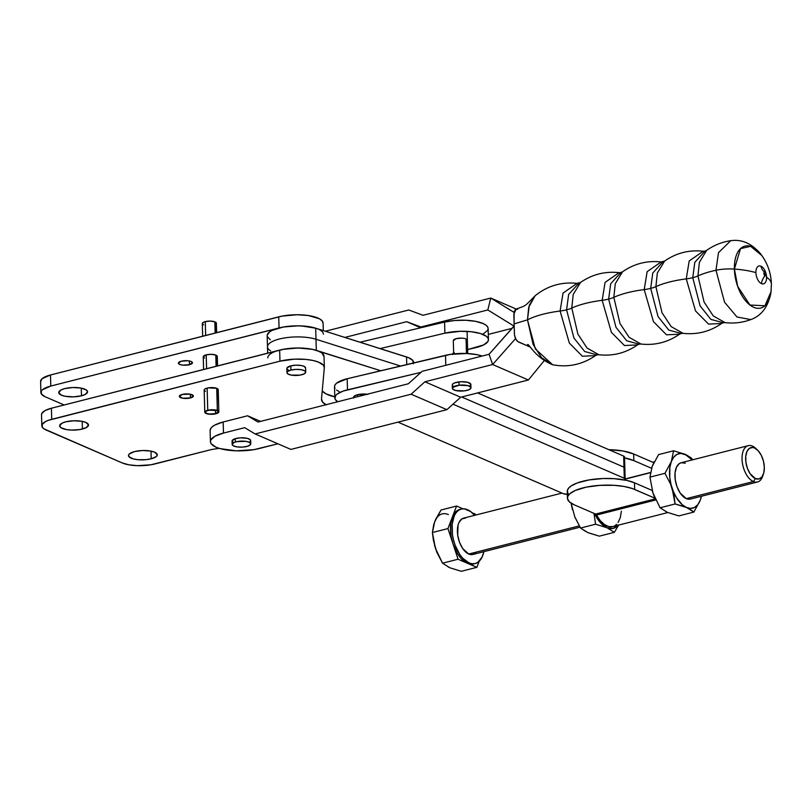 <?xml version="1.0" encoding="UTF-8"?>
<svg xmlns="http://www.w3.org/2000/svg" width="812" height="812" viewBox="0 0 812 812"><rect width="100%" height="100%" fill="white"/><g stroke="black" fill="none" stroke-linecap="round" stroke-linejoin="round"><path stroke-width="1.22" d="M305.708 372.16L305.596 367.948A9.379 3.035 178.4 0 0 300.491 365.4A9.379 3.035 178.4 0 0 290.808 365.867L290.919 370.079A9.379 3.035 -1.6 0 1 300.602 369.612A9.379 3.035 -1.6 0 1 305.708 372.16A9.379 3.035 -1.6 0 1 301.76 374.758A9.379 3.035 -1.6 0 1 292.076 375.235A9.379 3.035 -1.6 0 1 286.971 372.678A9.379 3.035 -1.6 0 1 290.919 370.079L290.808 365.867L286.981 367.927L287.083 369.115L288.575 370.16M151.215 458.79A14.413 4.669 -1.6 0 1 136.325 459.511A14.413 4.669 -1.6 0 1 128.479 455.593A14.413 4.669 -1.6 0 1 134.559 451.584L129.433 453.857L128.682 454.761L128.844 456.577L132.985 458.831L137.746 459.683L146.089 459.663L151.215 458.79L156.351 456.517L157.295 454.7L154.645 452.193L150.565 451.046L142.496 450.528L134.559 451.584A14.413 4.669 -1.6 0 1 149.449 450.863A14.413 4.669 -1.6 0 1 157.295 454.781A14.413 4.669 -1.6 0 1 151.215 458.79L151.002 451.127L151.215 458.79M82.418 429.03A14.413 4.669 -1.6 0 1 67.528 429.751A14.413 4.669 -1.6 0 1 59.672 425.833A14.413 4.669 -1.6 0 1 65.752 421.824L61.885 423.245L59.682 425.914L60.93 427.66L66.411 429.578L71.659 430.096L79.962 429.548L86.275 427.609L88.488 424.94L85.839 422.433L81.758 421.286L73.689 420.768L65.752 421.824A14.413 4.669 -1.6 0 1 80.642 421.103A14.413 4.669 -1.6 0 1 88.488 425.031A14.413 4.669 -1.6 0 1 82.418 429.03L82.195 421.367L82.418 429.03M81.484 395.789A14.413 4.669 -1.6 0 1 66.594 396.51A14.413 4.669 -1.6 0 1 58.748 392.582A14.413 4.669 -1.6 0 1 64.828 388.583L60.961 390.004L58.748 392.673L61.397 395.18L65.478 396.327L73.547 396.845L81.484 395.789L85.351 394.368L87.554 391.699L86.316 389.953L80.824 388.034L72.765 387.527L64.828 388.583A14.413 4.669 -1.6 0 1 79.718 387.862A14.413 4.669 -1.6 0 1 87.564 391.78A14.413 4.669 -1.6 0 1 81.484 395.789L81.271 388.126L81.484 395.789M190.404 397.951A7.034 2.274 -1.6 0 1 183.147 398.296A7.034 2.274 -1.6 0 1 179.31 396.388A7.034 2.274 -1.6 0 1 182.284 394.429L179.32 396.429L182.599 398.215L190.404 397.951L193.368 395.952L190.089 394.165L182.284 394.429A7.034 2.274 -1.6 0 1 189.541 394.084A7.034 2.274 -1.6 0 1 193.368 395.992A7.034 2.274 -1.6 0 1 190.404 397.951L190.302 394.206L190.404 397.951M189.48 364.7A7.034 2.274 -1.6 0 1 182.213 365.055A7.034 2.274 -1.6 0 1 178.386 363.137A7.034 2.274 -1.6 0 1 181.35 361.188L178.386 363.187L179.675 364.405L182.903 365.136L189.48 364.7L192.444 362.71L191.145 361.482L187.927 360.751L181.35 361.188A7.034 2.274 -1.6 0 1 188.617 360.832A7.034 2.274 -1.6 0 1 192.444 362.751A7.034 2.274 -1.6 0 1 189.48 364.7L189.369 360.964L189.48 364.7M216.368 323.206L215.271 321.999L215.576 332.93L215.271 321.999A7.034 2.274 178.4 0 1 216.368 323.176L216.631 332.666M202.482 324.049L202.767 322.719L205.274 321.613A7.034 2.274 178.4 0 1 214.865 321.826L215.17 333.032L214.865 321.826L210.349 321.085L205.274 321.613L205.659 335.457L205.274 321.613A7.034 2.274 178.4 0 0 202.31 323.562L202.665 336.219M216.784 357.31L217.169 356.021L216.195 355.25L216.499 366.182L216.195 355.25A7.034 2.274 178.4 0 1 217.291 356.417L217.555 365.907M203.244 356.854L206.197 354.854A7.034 2.274 178.4 0 1 215.789 355.067L216.104 366.283L215.789 355.067L211.272 354.337L206.197 354.854L206.593 368.709L206.197 354.854A7.034 2.274 178.4 0 0 203.233 356.813L203.589 369.47M218.844 411.826A7.034 2.274 -1.6 0 1 215.88 413.785L218.712 412.293L217.748 410.659A7.034 2.274 -1.6 0 1 218.844 411.826L218.225 389.669A7.034 2.274 178.4 0 0 217.129 388.491L217.261 410.781L218.255 411.877L215.535 413.633L215.444 410.212L215.535 413.633A6.445 2.091 -1.6 0 1 208.877 413.958A6.445 2.091 -1.6 0 1 205.375 412.202A6.445 2.091 -1.6 0 1 208.085 410.415A6.445 2.091 -1.6 0 1 216.855 410.598L212.825 409.745L207.75 410.273L207.131 388.106A7.034 2.274 178.4 0 0 204.167 390.054L204.786 412.222A7.034 2.274 -1.6 0 1 207.75 410.273L204.888 411.816L206.075 413.491L210.633 414.303L215.88 413.785A7.034 2.274 -1.6 0 1 208.613 414.13A7.034 2.274 -1.6 0 1 204.786 412.222M41.534 414.871L41.859 413.379L45.127 410.537L51.41 408.223L282.982 349.353L298.055 347.983L312.488 349.353L318.06 350.957L321.958 353.037L324.018 356.691M334.788 396.885A35.16 11.388 178.4 0 1 322.232 390.958L325.906 393.81L335.61 397.068M41.838 425.813A23.436 7.592 -1.6 0 1 51.724 419.307L51.41 408.223A23.436 7.592 178.4 0 0 41.524 414.739L41.838 425.813A23.436 7.592 -1.6 0 0 46.152 430.035L122.267 462.952A23.436 7.592 -1.6 0 0 154.93 463.946L211.516 449.533L219.118 448.336L211.516 449.533L150.941 464.779L137.441 465.672L128.905 464.819L122.267 462.952L43.878 428.797L42.417 427.416L42.173 424.463L45.442 421.611L48.253 420.372L279.967 361.178L294.472 359.158L305.951 359.411L312.793 360.437L318.375 362.04L323.48 365.288L324.323 367.775L321.501 398.976L322.567 402.072L326.221 404.894M217.707 390.552L218.225 389.699L217.129 388.491L217.261 410.781A6.445 2.091 -1.6 0 1 218.255 411.846A6.445 2.091 -1.6 0 1 215.535 413.633L209.506 414.039L206.552 413.369L205.375 412.242L206.36 411.055L209.141 410.192L217.342 410.476L216.723 388.319A7.034 2.274 178.4 0 0 207.131 388.106L207.75 410.273A7.034 2.274 -1.6 0 1 217.342 410.476L216.723 388.319L208.288 387.862L205.243 388.796L204.167 390.105M204.34 390.542L205.456 391.323M305.586 367.887L303.871 366.263L301.211 365.512L295.964 365.177L290.808 365.867A9.379 3.035 178.4 0 0 286.849 368.465L286.971 372.678M51.724 419.307L51.41 408.223L279.663 350.094L279.967 361.178L51.724 419.307M324.333 367.42L324.029 356.346A28.126 9.115 178.4 0 0 308.712 348.693A28.126 9.115 178.4 0 0 279.663 350.094L279.967 361.178A28.126 9.115 -1.6 0 1 309.017 359.777A28.126 9.115 -1.6 0 1 324.333 367.42A28.126 9.115 -1.6 0 1 324.323 367.775L321.501 398.976A35.16 11.388 -1.6 0 0 321.491 399.413L321.491 399.392A35.16 11.388 -1.6 0 0 325.947 404.752M40.61 381.63L42.143 378.666L50.486 374.982L282.058 316.112L297.131 314.741L308.266 315.513L319.319 318.71L322.242 320.963L323.085 323.45M40.904 392.572A23.436 7.592 -1.6 0 1 50.791 386.055L50.486 374.982A23.436 7.592 178.4 0 0 40.6 381.488L40.904 392.572A23.436 7.592 -1.6 0 0 45.218 396.784L64.158 404.975L45.218 396.784L41.493 394.175L41.239 391.222L42.457 389.75L50.791 386.055L282.363 327.195L293.548 325.906L301.282 325.906L315.726 328.19M203.416 357.29L204.533 358.072M50.791 386.055L50.486 374.982L278.729 316.853L279.044 327.936L50.791 386.055M323.308 330.596L323.095 323.095A28.126 9.115 178.4 0 0 307.789 315.442A28.126 9.115 178.4 0 0 278.729 316.853L279.044 327.936A28.126 9.115 -1.6 0 1 308.093 326.525A28.126 9.115 -1.6 0 1 323.409 334.179M202.919 324.455L203.599 324.83M290.919 370.079L296.086 369.389L301.333 369.724L304.896 370.962L305.708 372.099L304.277 373.835L300.166 375.093L291.346 375.114L287.783 373.875L286.971 372.738L287.59 371.551L290.919 370.079M571.78 308.052L577.911 334.179L587.086 348.043L598.901 354.742L597.084 354.895L584.691 351.515L573.932 338.015L566.583 309.819A23.436 7.592 178.4 0 0 571.78 308.052A23.436 7.592 -1.6 0 1 566.583 309.819L568.644 294.452L578.834 283.226L568.644 294.452L566.583 309.819A23.436 7.592 -1.6 0 1 560.097 311.026A60.93 19.742 178.4 0 0 527.475 319.857L533.108 344.44L541.553 357.727L552.657 364.771L535.352 348.967L527.475 319.857L514.118 323.907L514.392 333.651C514.757 337.822 516.178 340.624 518.635 342.065L530.419 347.16L517.833 341.588L515.711 338.868L514.503 334.98L514.118 323.907L527.475 319.857L529.272 305.292L535.088 295.791L528.713 307.261L527.475 319.857A60.93 19.742 -1.6 0 1 560.097 311.026L563.031 293.091L577.017 283.368L580.499 282.485L573.211 294.462L571.78 308.052L577.911 334.179L587.086 348.043L598.901 354.742C612.979 356.285 625.839 353.007 637.481 344.917L624.428 345.526L611.395 332.352L602.159 300.318A60.93 19.742 178.4 0 0 571.78 308.052A60.93 19.742 -1.6 0 1 602.159 300.318L605.092 282.383L619.079 272.659L620.886 272.517L610.695 283.743L608.645 299.11A23.436 7.592 178.4 0 0 613.831 297.334L619.972 323.47L629.148 337.335L640.952 344.034L639.135 344.186L626.742 340.796L615.983 327.297L608.645 299.11L610.695 283.743L620.886 272.517L622.55 271.776L615.263 283.743L613.831 297.334A23.436 7.592 -1.6 0 1 608.645 299.11A23.436 7.592 -1.6 0 1 602.159 300.318A23.436 7.592 178.4 0 0 608.645 299.11L615.983 327.297L626.742 340.796L639.135 344.186L637.481 344.917L624.428 345.526L611.395 332.352L602.159 300.318L605.092 282.383L619.079 272.659C604.991 271.127 592.131 274.395 580.499 282.485L573.211 294.462L571.78 308.052M655.893 286.626L662.024 312.762L671.199 326.627L683.004 333.326L681.197 333.478L668.804 330.088L658.045 316.589L650.696 288.392A23.436 7.592 178.4 0 0 655.893 286.626A23.436 7.592 -1.6 0 1 650.696 288.392L652.757 273.025L662.947 261.799L652.757 273.025L650.696 288.392A23.436 7.592 -1.6 0 1 644.21 289.6A60.93 19.742 178.4 0 0 613.831 297.334L619.972 323.47L629.148 337.335L640.952 344.034C655.04 345.577 667.9 342.299 679.532 334.209L666.49 334.808L653.457 321.633L644.21 289.6L647.144 271.675L661.13 261.951L664.602 261.068L657.324 273.035L655.893 286.626L662.024 312.762L671.199 326.627L683.004 333.326C697.092 334.869 709.952 331.59 721.594 323.501L708.541 324.1L695.508 310.925L686.262 278.892A60.93 19.742 178.4 0 0 655.893 286.626A60.93 19.742 -1.6 0 1 686.262 278.892L689.195 260.967L703.182 251.243L704.999 251.091L694.808 262.317L692.758 277.684A23.436 7.592 178.4 0 0 697.944 275.918L704.075 302.044L713.261 315.919L725.065 322.618L723.248 322.76L710.855 319.38L700.096 305.88L692.758 277.684L694.808 262.317L704.999 251.091L706.663 250.36L699.376 262.327L697.944 275.918A23.436 7.592 -1.6 0 1 692.758 277.684A23.436 7.592 -1.6 0 1 686.262 278.892A23.436 7.592 178.4 0 0 692.758 277.684L700.096 305.88L710.855 319.38L723.248 322.76L721.594 323.501L708.541 324.1L695.508 310.925L686.262 278.892L689.195 260.967L703.182 251.243C689.104 249.7 676.244 252.979 664.602 261.068L657.324 273.035L655.893 286.626M466.474 353.494L466.068 338.939L466.474 353.494M250.746 443.87L250.654 440.551A9.297 3.015 178.4 0 0 245.194 437.972A9.297 3.015 178.4 0 0 235.287 438.673L235.378 442.002A9.297 3.015 -1.6 0 1 245.285 441.292A9.297 3.015 -1.6 0 1 250.746 443.87A9.297 3.015 -1.6 0 1 247.508 446.265A9.297 3.015 -1.6 0 1 237.611 446.976A9.297 3.015 -1.6 0 1 232.151 444.397A9.297 3.015 -1.6 0 1 235.378 442.002L235.287 438.673L232.08 440.814L233.257 442.489M766.173 274.151A9.216 4.973 -104.3 0 1 766.569 277.237A51.562 16.697 -1.6 0 1 771.4 284.027A51.562 16.697 -1.6 0 1 771.329 285.053L771.045 291.66L764.945 305.759L749.943 305.028L737.702 286.443L734.393 269.077A51.562 16.697 -1.6 0 1 755.911 272.629A9.216 4.973 -104.3 0 1 760.996 266.214A9.216 4.973 -104.3 0 1 765.939 273.258A9.216 4.973 -104.3 0 0 760.996 266.214A11.723 9.105 -66.6 0 0 764.914 272.203L763.879 273.512L766.051 274.456A2.345 0.761 178.4 0 0 766.173 274.202A2.345 0.761 178.4 0 0 765.736 273.786L766.051 274.456A1.888 1.015 75.7 0 1 765.919 275.329A1.888 1.015 75.7 0 1 765.016 275.765A11.723 9.105 -66.6 0 0 761.483 283.642A9.216 4.973 -104.3 0 1 755.911 272.629A9.216 4.973 -104.3 0 1 760.996 266.214A11.723 9.105 113.4 0 0 764.914 272.203A1.888 1.015 75.7 0 0 763.879 273.512A1.888 1.015 75.7 0 0 765.016 275.765A1.888 1.015 75.7 0 0 765.838 275.471L765.472 275.796M766.569 277.237A9.216 4.973 -104.3 0 1 761.483 283.642A9.216 4.973 -104.3 0 1 755.911 272.629A51.562 16.697 178.4 0 0 734.393 269.077A23.436 7.592 -1.6 0 0 715.991 270.264A60.93 19.742 -1.6 0 0 697.944 275.918L699.376 262.327L706.663 250.36C713.9 245.224 721.929 241.996 730.729 240.697L718.488 252.684L715.991 270.264L718.488 252.684L730.729 240.697C742.351 238.972 752.724 243.915 761.849 255.547A31.952 17.255 75.7 0 0 743.132 246.777A31.952 17.255 75.7 0 0 734.393 269.077A23.436 7.592 178.4 0 0 715.991 270.264A60.93 19.742 178.4 0 0 697.944 275.918L704.075 302.044L713.261 315.919L725.065 322.618C733.875 323.663 742.462 322.658 750.816 319.593L736.991 316.984L724.558 302.226L715.991 270.264L724.558 302.226L736.991 316.984L750.816 319.593C761.859 315.543 768.599 306.236 771.045 291.66A31.952 17.255 75.7 0 1 751.607 306.185A31.952 17.255 75.7 0 1 734.393 269.077L740.493 248.645L750.653 246.33L761.849 255.547C767.858 264.093 771.045 273.593 771.4 284.027A51.562 16.697 178.4 0 0 766.569 277.237A9.216 4.973 -104.3 0 1 761.483 283.642A11.723 9.105 113.4 0 1 765.016 275.765A1.888 1.015 75.7 0 1 763.879 273.512A2.345 0.761 178.4 0 1 765.736 273.786M527.485 344.806C528.145 341.964 534.418 357.351 552.657 364.771C568.167 367.633 582.417 364.588 595.419 355.636L582.377 356.235L569.344 343.06L560.097 311.026A23.436 7.592 178.4 0 0 566.583 309.819L573.932 338.015L584.691 351.515L597.084 354.895L595.419 355.636L582.377 356.235L569.344 343.06L560.097 311.026L563.031 293.091L577.017 283.368C561.315 281.723 547.339 285.865 535.088 295.791C523.791 307.372 526.359 305.2 516.168 309.098L513.844 314.153L514.118 323.907L514.087 311.737L515.498 309.402L517.721 309.26M764.356 271.837L764.914 272.203M470.96 387.791L470.869 384.472A9.297 3.015 178.4 0 0 458.983 381.894A9.297 3.015 178.4 0 0 452.274 384.989L452.365 388.309A9.297 3.015 -1.6 0 1 459.074 385.223L458.983 381.894L459.074 385.223A9.297 3.015 -1.6 0 1 470.96 387.791A9.297 3.015 -1.6 0 1 464.251 390.887A9.297 3.015 -1.6 0 1 452.365 388.309M514.179 326.028L514.158 325.358L513.976 326.079L487.829 309.951L513.976 326.079L489.068 354.276L492.63 364.527L424.899 381.782L411.136 394.216L255.13 433.943L244.696 427.67L223.473 433.08L223.168 421.996L247.569 415.774L258.003 422.047L408.385 383.751L422.159 371.317L489.068 354.276L514.179 326.028M490.773 298.045L513.955 312.336L490.773 298.045L487.829 309.951L420.92 326.992L406.66 321.694L344.887 337.427L406.66 321.694L420.707 327.774L406.66 321.694L422.007 327.459L420.92 326.992L487.829 309.951L490.773 298.045L423.042 315.289L408.781 309.991L325.348 331.235L408.781 309.991L423.042 315.289L490.773 298.045L516.27 309.067L490.773 298.045M488.296 334.402L511.946 328.383L488.296 334.402M679.532 334.209L666.49 334.808L653.457 321.633L644.21 289.6A23.436 7.592 178.4 0 0 650.696 288.392L658.045 316.589L668.804 330.088L681.197 333.478L679.532 334.209M622.55 271.776L615.263 283.743L613.831 297.334A60.93 19.742 -1.6 0 1 644.21 289.6L647.144 271.675L661.13 261.951C647.042 260.408 634.182 263.687 622.55 271.776M210.43 441.677A30.937 10.018 -1.6 0 0 227.269 450.081A30.937 10.018 -1.6 0 0 259.231 448.539L277.897 443.788L253.963 449.645L236.15 450.822L220.093 448.62L216.114 447.239L211.201 443.788L210.44 441.86L210.866 439.881L215.18 436.125L223.473 433.08L244.696 427.67L255.13 433.943L290.889 449.412L255.13 433.943L411.136 394.216L446.894 409.674L290.889 449.412L446.894 409.674L411.136 394.216L424.899 381.782L492.63 364.527L528.389 379.996L460.658 397.241L446.894 409.674L460.658 397.241L424.899 381.782L460.658 397.241L528.389 379.996L544.081 360.822L528.389 379.996L492.63 364.527L515.559 338.574L492.63 364.527L489.068 354.276L422.159 371.317L408.385 383.751L258.003 422.047L247.569 415.774L260.561 421.398L247.569 415.774L223.168 421.996A30.937 10.018 178.4 0 0 210.115 430.593L210.43 441.677A30.937 10.018 -1.6 0 1 223.473 433.08L223.168 421.996L214.865 425.041L212.155 426.868L210.562 428.807L210.125 430.776M470.838 384.238L467.56 382.269L460.78 381.741L454.456 382.959L452.71 384.035L452.304 385.213M452.639 385.791L453.319 386.319M469.712 385.974L470.818 384.827M249.649 441.961L250.624 440.804L250.187 439.647L247.081 438.287L240.22 437.841L235.287 438.673A9.297 3.015 178.4 0 0 232.059 441.068L232.151 444.397M459.074 385.223L467.651 385.598L470.595 386.989L470.909 388.156L468.778 389.811L464.251 390.887L455.674 390.511L452.731 389.11L452.802 387.365L459.074 385.223M247.508 446.265L242.575 447.097L237.256 446.925L233.348 445.818L232.171 444.144L234.12 442.459L236.871 441.626L245.64 441.342L248.492 441.992L250.675 443.535L250.4 444.712L247.508 446.265M453.309 340.634A7.034 2.274 -1.6 0 1 453.309 340.593A7.034 2.274 -1.6 0 1 456.273 338.645L453.309 340.634M367.186 394.246A9.379 3.035 178.4 0 0 357.513 394.713L357.564 396.692L357.513 394.713L367.917 394.358M334.818 397.839L334.503 386.766A28.126 9.115 178.4 0 1 347.171 378.747L450.386 354.387L466.646 353.494L476.745 354.631L482.135 356.042A28.126 9.115 178.4 0 0 445.504 355.331L347.171 378.747L347.485 389.831L421.052 372.312L343.202 391.059L337.031 394.155L335.397 395.901L334.818 397.697L335.315 399.463L337.751 401.747A28.126 9.115 -1.6 0 1 334.818 397.839A28.126 9.115 -1.6 0 1 347.485 389.831L347.171 378.747L336.726 383.071L335.082 384.817L334.503 386.613L335.001 388.38M353.788 397.961L354.174 396.195L357.513 394.713A9.379 3.035 178.4 0 0 353.555 397.322L353.565 397.718M483.282 333.854L487.555 330.474L488.134 328.677L487.636 326.911L486.073 325.236L483.516 323.724L475.812 321.379L465.712 320.253L454.74 320.496L444.58 322.09L360.02 342.217L444.58 322.09L444.885 333.174A28.126 9.115 -1.6 0 1 473.569 332.027A28.126 9.115 -1.6 0 1 488.448 339.609A28.126 9.115 -1.6 0 1 475.781 347.627L467.621 349.566L483.587 344.938L487.86 341.558L488.448 339.761L487.951 337.995L486.388 336.32L480.359 333.499L471.285 331.732L460.546 331.286L444.885 333.174L380.138 348.592L444.885 333.174L444.58 322.09A28.126 9.115 178.4 0 1 473.254 320.943A28.126 9.115 178.4 0 1 488.134 328.535L488.448 339.609M445.504 355.331L445.788 365.298L445.504 355.331M454.284 352.794L452.193 354.458M466.748 339.314L466.068 338.939A7.034 2.274 -1.6 0 0 456.273 338.645L461.51 338.127M336.564 390.054L339.132 391.567M453.299 353.981L453.279 353.23L453.299 353.981M452.274 354.113A7.034 2.274 -1.6 0 1 453.654 353.047M567.334 494.285A4.689 1.522 -1.6 0 1 563.498 493.737L397.951 422.138L563.498 493.737L567.446 494.285M275.847 351.251L283.987 349.17L293.639 348.104L303.576 348.165L312.549 349.363L380.757 370.749L316.304 350.348L316 339.264A28.126 9.115 178.4 0 0 285.073 337.863A28.126 9.115 178.4 0 0 267.493 346.825A28.126 9.115 -1.6 0 1 285.073 337.863A28.126 9.115 -1.6 0 1 316 339.264L400.549 366.039L316 339.264L315.685 328.18L408.68 357.727L412.872 360.548L413.338 363.756M623.809 457.775L624.519 456.912L623.667 456.09L624.286 478.258A4.689 1.522 -1.6 0 1 625.149 479.1L624.529 456.933A4.689 1.522 178.4 0 0 623.667 456.09L477.608 392.927L623.667 456.09L623.971 467.174A4.689 1.522 -1.6 0 1 624.834 468.016A4.689 1.522 178.4 0 0 623.971 467.174L461.683 396.987L623.971 467.174L624.286 478.258L452.984 404.173L624.286 478.258L625.138 479.07L624.428 479.943M267.798 357.909A28.126 9.115 -1.6 0 1 285.377 348.937A28.126 9.115 -1.6 0 1 316.304 350.348L315.685 328.18A28.126 9.115 178.4 0 0 284.758 326.779A28.126 9.115 178.4 0 0 267.178 335.752L267.666 353.149M625.149 479.1A4.689 1.522 -1.6 0 1 624.458 479.922M270.274 339.741L267.371 336.726M267.229 335.102L269.614 331.895L272.05 330.413L283.368 327.003L298.034 325.825L307.636 326.465L315.685 328.18L406.538 356.955L406.751 364.558L406.538 356.955A25.781 8.353 178.4 0 1 413.612 362.446L413.633 362.923M270.589 350.825A28.126 9.115 -1.6 0 1 267.493 346.825M763.077 474.949A18.747 10.12 -104.3 0 1 757.515 481.983A18.747 10.12 -104.3 0 1 753.374 481.546L686.282 498.639A18.747 10.12 75.7 0 0 690.413 499.075L686.282 498.639L680.172 493.046L677.046 486.855L675.249 479.77L675.056 472.848L676.497 467.154L679.35 463.561L681.177 462.728L685.287 463.175M757.352 449.878A16.169 8.729 -104.3 0 1 763.473 473.924A16.169 8.729 -104.3 0 1 755.414 478.572L758.956 478.958L761.9 476.959L763.787 472.868L764.336 467.326L763.453 461.165L761.291 455.329L758.164 450.701L754.561 447.991A16.169 8.729 -104.3 0 1 757.352 449.878L755.627 448.275A18.747 10.12 75.7 0 0 752.389 446.082A18.747 10.12 -104.3 0 1 756.51 449.168M748.258 445.646L681.156 462.738A18.747 10.12 75.7 0 0 675.259 479.79A18.747 10.12 75.7 0 0 686.282 498.639L753.374 481.546A18.747 10.12 -104.3 0 1 742.351 462.698A18.747 10.12 -104.3 0 1 748.258 445.646A18.747 10.12 -104.3 0 1 752.389 446.082A18.747 10.12 75.7 0 0 742.046 459.135A18.747 10.12 75.7 0 0 753.374 481.546L755.414 478.572A16.169 8.729 -104.3 0 1 745.639 459.237A16.169 8.729 -104.3 0 1 754.561 447.991L752.744 447.493L749.435 448.315L746.979 451.421L745.741 456.334L745.903 462.302L747.456 468.412L750.146 473.751L755.414 478.572L753.374 481.546A18.747 10.12 75.7 0 0 762.722 476.157L763.473 473.924M613.009 526.521L608.848 526.602L604.483 524.582L600.261 520.624L596.536 515.041L655.771 499.959L596.536 515.041A26.248 14.169 75.7 0 0 612.735 526.592L667.85 512.555M473.619 563.954L467.458 563.295A28.126 15.184 75.7 0 0 473.65 563.944L475.182 563.558A28.126 15.184 -104.3 0 1 468.981 562.899L467.458 563.295L458.069 559.235L442.53 563.193L449.868 567.771L461.297 571.303L476.837 567.344L461.297 571.303L449.868 567.771L442.53 563.193L458.069 559.235L447.94 528.582L432.41 532.53L433.415 540.498L436.856 552.251L442.53 563.193L435.425 548.384L432.41 532.53L447.94 528.582L456.588 506.038L441.048 509.997L435.912 518.888L433.72 524.613L432.41 532.53L434.674 521.791L441.048 509.997L456.588 506.038L462.972 508.799L456.588 506.038L452.264 517.305L454.69 512.92L459.805 509.428A28.126 15.184 75.7 0 0 452.264 517.305L447.94 528.582L453.005 543.908L451.208 536.793L450.457 529.668L450.822 523.019L452.264 517.305A28.126 15.184 75.7 0 0 453.005 543.908L458.069 559.235L476.837 567.344L465.327 562.148L461.175 558.575L457.41 553.52L453.005 543.908A28.126 15.184 75.7 0 0 467.458 563.295L468.981 562.899A28.126 15.184 -104.3 0 1 452.446 534.631A28.126 15.184 -104.3 0 1 461.297 509.053A28.126 15.184 -104.3 0 1 467.499 509.703A28.126 15.184 -104.3 0 1 474.584 515.346L470.686 511.59L464.342 508.85L461.338 509.043L458.597 510.281L456.222 512.524L454.314 515.681L452.152 524.217L452.446 534.601L453.512 539.99L455.136 545.238L459.825 554.515L462.708 558.189L468.981 562.899L472.137 563.761L475.152 563.569L477.892 562.32L482.166 556.93L483.84 551.683A28.126 15.184 -104.3 0 1 475.182 563.558M561.985 493.087L463.611 518.137A18.747 10.12 75.7 0 0 457.714 535.189A18.747 10.12 75.7 0 0 468.737 554.038L579.26 525.892L468.737 554.038A18.747 10.12 75.7 0 0 472.868 554.474L580.032 527.181M479.161 561.295L476.837 567.344L479.161 561.295M472.076 512.737L475.355 514.158L475.659 515.072L475.355 514.158L472.076 512.737M476.258 552.16L472.848 554.484L468.737 554.038L462.637 548.445L459.511 542.264L457.714 535.169L458.039 525.191L458.953 522.552L461.805 518.959L465.641 517.995M448.386 514.575A28.126 15.184 75.7 0 0 434.674 521.791L433.821 524.501M435.78 519.406L434.674 521.791M434.39 544.852L436.683 551.784M447.737 566.624L449.868 567.771M652.96 492.985A28.126 15.184 75.7 0 1 652.198 490.468L634.476 482.795L634.659 489.443L654.99 498.233L632.416 488.57L624.164 486.489L614.227 485.322L599.814 485.353L586.122 487.17L575.211 490.509L569.882 493.716L567.964 496.03L567.446 498.395L569.334 501.806L574.246 504.831L594.638 513.651L600.301 522.563L607 527.749A28.126 15.184 -104.3 0 1 594.638 513.651L595.602 514.067L655.264 498.872L595.602 514.067L596.536 515.041A2.345 1.269 75.7 0 0 595.602 514.067L574.246 504.831A37.027 11.997 -1.6 0 1 567.436 498.172A37.027 11.997 -1.6 0 1 593.064 486.002A37.027 11.997 -1.6 0 1 634.659 489.443L634.476 482.795L652.198 490.458A28.126 15.184 75.7 0 0 652.96 492.985L660.075 507.794L667.413 512.372L678.842 515.904L693.864 512.078L686.526 507.5L675.097 503.968L660.075 507.794L675.097 503.968L674.082 496L670.651 484.256L664.967 473.305L649.945 477.131L652.96 492.985L649.945 477.131L652.219 466.382A28.126 15.184 75.7 0 0 651.579 468.301A28.126 15.184 75.7 0 1 652.219 466.382L658.593 454.598L673.605 450.772L671.341 461.52L664.967 473.305L649.945 477.131L652.219 466.382L658.593 454.598L673.605 450.772L685.044 454.304L690.921 457.674L692.9 459.744L687.287 455.38L680.862 453.39L677.015 454.355L673.767 457.126L671.341 461.52L669.89 467.235L669.768 477.405L671.057 484.591L673.341 491.524L676.477 497.726L682.293 504.78L686.526 507.5L690.707 508.413L694.554 507.449L697.802 504.678L700.228 500.293L693.864 512.078L678.842 515.904L667.413 512.372L660.075 507.794L652.96 492.985A28.126 15.184 75.7 0 0 655.051 498.263M568.177 494.051L567.344 490.56L568.562 488.215L571.161 485.952L577.383 482.907L589.167 479.912L603.255 478.522L614.045 478.674L626.955 480.44L634.476 482.795A37.027 11.997 178.4 0 0 592.882 479.354A37.027 11.997 178.4 0 0 567.253 491.524L567.436 498.172M650.483 472.493L625.138 478.948L650.483 472.493M624.55 457.897L633.857 460.627L651.549 468.291L633.857 460.627L633.664 453.979L623.18 451.025L608.807 449.665A37.027 11.997 178.4 0 1 633.664 453.979L653.833 462.708L633.664 453.979L633.857 460.627A37.027 11.997 -1.6 0 0 624.55 457.897M665.698 511.489L667.413 512.372M701.517 496.244L700.228 500.293L701.375 496.284A28.126 15.184 -104.3 0 1 700.228 500.293L701.517 496.244M692.128 459.937L685.044 454.304L673.605 450.772L671.341 461.52A28.126 15.184 -104.3 0 1 685.044 454.304A28.126 15.184 -104.3 0 1 692.128 459.937M654.056 462.799A28.126 15.184 75.7 0 0 652.219 466.382M692.403 510.87L693.864 512.078L700.228 500.293A28.126 15.184 -104.3 0 1 686.526 507.5L692.403 510.87M683.998 506.505L686.526 507.5A28.126 15.184 -104.3 0 1 672.082 488.113L675.097 503.968L683.998 506.505M670.651 484.256L672.082 488.113A28.126 15.184 -104.3 0 1 671.341 461.52L664.967 473.305L670.651 484.256M621.373 511.225L620.317 517.538L618.094 522.492M616.602 524.329L614.897 525.679M618.023 525.252A28.126 15.184 -104.3 0 1 607 527.749L595.572 524.217L580.55 528.044L587.888 532.621L599.317 536.153L614.339 532.337L607 527.749L613.172 528.419L618.277 524.938M572.409 509.713L571.069 503.156L574.866 517.092L580.55 528.044L595.572 524.217L593.958 513.357L595.572 524.217L607 527.749L614.339 532.337L599.317 536.153L589.999 533.311M618.663 525.09L614.339 532.337L618.663 525.09M585.756 531.474L580.55 528.044L574.703 516.635M453.309 340.553L453.675 353.941M765.026 272.253L766.173 274.202L765.838 275.471M771.4 284.027L771.045 291.66M467.113 331.387L467.732 353.545M690.413 499.075L757.515 481.983M459.775 509.439L461.297 509.053M625.149 479.131L650.453 472.685M654.269 461.845L652.746 462.231"/></g></svg>

